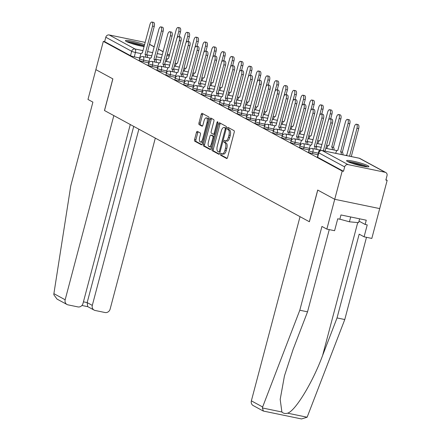 <?xml version="1.0" encoding="UTF-8"?>
<svg xmlns="http://www.w3.org/2000/svg" width="441" height="441" viewBox="0 0 441 441"><rect width="100%" height="100%" fill="white"/><g stroke="black" fill="none" stroke-linecap="round" stroke-linejoin="round"><path stroke-width="0.66" d="M220.555 154.091A1.014 0.43 -78.3 0 0 220.693 155.282L226.646 158.512A1.45 0.617 -78.3 0 0 226.724 158.54A1.45 0.617 -78.3 0 0 227.578 157.426L234.204 132.333A1.45 0.617 -78.3 0 0 234.011 130.635L228.058 127.405A1.014 0.43 -78.3 0 0 228.003 127.383A1.014 0.43 -78.3 0 0 227.407 128.166A1.014 0.43 -78.3 0 0 227.539 129.356L228.311 129.775A4.647 1.968 -78.3 0 1 228.929 135.205L228.377 137.3A4.647 1.968 -78.3 0 1 225.638 140.872A4.647 1.968 -78.3 0 1 225.401 140.784L224.634 140.365A1.014 0.43 -78.3 0 0 224.579 140.348A1.014 0.43 -78.3 0 0 223.984 141.131A1.014 0.43 -78.3 0 0 224.116 142.316L224.888 142.735A4.647 1.968 -78.3 0 1 225.505 148.17L224.949 150.26A4.647 1.968 -78.3 0 1 222.214 153.837A4.647 1.968 -78.3 0 1 221.977 153.749L221.206 153.33A1.014 0.43 -78.3 0 0 221.156 153.308A1.014 0.43 -78.3 0 0 220.555 154.091M222.11 153.804A1.014 0.43 -78.3 0 0 221.867 154.361A1.014 0.43 -78.3 0 0 222.005 155.552L227.137 158.341M228.956 127.89A1.014 0.43 -78.3 0 0 228.719 128.436A1.014 0.43 -78.3 0 0 228.851 129.626L229.623 130.045L228.311 129.775M225.533 140.844A1.014 0.43 -78.3 0 0 225.29 141.401A1.014 0.43 -78.3 0 0 225.428 142.592L226.2 143.005L224.888 142.735M347.514 161.522A11.532 1.329 14.8 0 0 359.85 165.535A11.532 1.329 14.8 0 0 368.891 166.582A11.532 1.329 14.8 0 0 367.965 165.755A11.532 1.329 14.8 0 0 355.628 161.742A11.532 1.329 14.8 0 0 346.587 160.695A11.532 1.329 14.8 0 0 347.514 161.522M144.609 44.728A11.532 1.329 14.8 0 0 132.559 41.267A11.532 1.329 14.8 0 0 125.431 40.649A11.532 1.329 14.8 0 0 126.352 41.476A11.532 1.329 14.8 0 0 144.124 46.57M197.37 131.385A1.45 0.617 -78.3 0 0 197.298 131.357A1.45 0.617 -78.3 0 0 196.443 132.476L194.586 139.516A1.45 0.617 -78.3 0 0 194.773 141.214L201.394 144.802A1.45 0.617 -78.3 0 0 201.465 144.83A1.45 0.617 -78.3 0 0 202.32 143.716L208.951 118.623A1.45 0.617 -78.3 0 0 208.758 116.926L202.143 113.337A1.45 0.617 -78.3 0 0 202.066 113.309A1.45 0.617 -78.3 0 0 201.212 114.428L198.968 122.929A1.45 0.617 -78.3 0 0 199.156 124.627L201.989 126.165A1.45 0.617 -78.3 0 0 202.061 126.192A1.45 0.617 -78.3 0 0 202.921 125.073L204.034 120.856A3.881 1.648 -78.3 0 1 206.316 117.868A3.881 1.648 -78.3 0 1 207.033 122.488L202.667 139.003A3.881 1.648 -78.3 0 1 200.379 141.991A3.881 1.648 -78.3 0 1 199.668 137.377L200.396 134.621A1.45 0.617 -78.3 0 0 200.203 132.923L197.37 131.385M329.256 229.612L307.531 311.831L299.797 310.232L321.936 226.448L326.847 229.116L334.581 230.715L337.734 218.786L339.835 219.221L340.959 214.96L366.262 220.197L365.137 224.458L367.237 224.888L364.084 236.817L371.824 238.421L379.701 208.599L334.725 199.293L317.702 190.054L309.339 221.724L104.517 110.542L112.879 78.878L95.862 69.639L103.326 41.377L342.194 171.036L343.5 171.306L344.664 166.902L318.793 152.856A2.955 0.342 -165.2 0 1 318.556 152.647L317.393 157.046A2.955 0.342 -165.2 0 0 317.63 157.261L318.793 152.856A2.955 2.657 118.5 0 1 322.167 150.563L348.037 164.603A2.955 2.657 118.5 0 0 344.664 166.902M348.037 164.603L385.147 172.282A2.955 2.657 118.5 0 1 385.809 172.525A2.955 2.657 118.5 0 1 387.016 175.667L385.853 180.066L387.165 180.341L379.701 208.599L334.725 199.293L342.194 171.036M212.022 148.981A1.45 0.617 -78.3 0 0 212.209 150.679L218.83 154.267A1.45 0.617 -78.3 0 0 218.901 154.295A1.45 0.617 -78.3 0 0 219.756 153.181L226.387 128.088A1.45 0.617 -78.3 0 0 226.194 126.391L219.579 122.802A1.45 0.617 -78.3 0 0 219.502 122.774A1.45 0.617 -78.3 0 0 218.648 123.888L212.022 148.981L213.328 149.251A1.45 0.617 -78.3 0 0 213.521 150.949L219.315 154.096M210.109 149.538L203.494 145.943A1.45 0.617 -78.3 0 1 203.301 144.246L209.933 119.158A1.45 0.617 -78.3 0 1 210.787 118.039A1.45 0.617 -78.3 0 1 210.859 118.067L213.692 119.605A1.45 0.617 -78.3 0 1 213.885 121.303L211.195 131.479A1.45 0.617 -78.3 0 0 211.388 133.176L213.262 134.196A1.45 0.617 -78.3 0 0 213.339 134.224A1.45 0.617 -78.3 0 0 214.194 133.105L216.994 122.515A1.014 0.43 -78.3 0 1 217.589 121.733A1.014 0.43 -78.3 0 1 217.777 122.94L211.041 148.446A1.45 0.617 -78.3 0 1 210.181 149.565A1.45 0.617 -78.3 0 1 210.109 149.538L210.263 149.571M139.703 57.98L134.279 56.856L135.442 52.451A2.955 0.342 -165.2 0 1 131.677 51.294L105.801 37.248A2.955 2.657 -61.5 0 1 109.175 34.949L145.221 42.408M387.165 180.341L385.958 179.68M103.326 41.377L104.638 41.647L105.801 37.248M148.611 62.815L143.187 61.69L143.601 60.13A2.955 0.342 -165.2 0 1 139.599 58.758L139.185 60.318A2.955 0.342 14.8 0 0 143.187 61.69M157.525 67.649L152.101 66.53L152.509 64.965A2.955 0.342 -165.2 0 1 148.507 63.592L148.099 65.152A2.955 0.342 14.8 0 0 152.101 66.53M166.433 72.489L161.009 71.365L161.423 69.805A2.955 0.342 -165.2 0 1 157.42 68.427L157.007 69.992A2.955 0.342 14.8 0 0 161.009 71.365M175.342 77.324L169.917 76.205L170.331 74.639A2.955 0.342 -165.2 0 1 166.329 73.267L165.915 74.827A2.955 0.342 14.8 0 0 169.917 76.205M184.255 82.164L178.831 81.039L179.244 79.479A2.955 0.342 -165.2 0 1 175.242 78.101L174.829 79.661A2.955 0.342 14.8 0 0 178.831 81.039M193.164 86.998L187.739 85.874L188.153 84.314A2.955 0.342 -165.2 0 1 184.151 82.936L183.737 84.501A2.955 0.342 14.8 0 0 187.739 85.874M202.077 91.833L196.647 90.714L197.061 89.148A2.955 0.342 -165.2 0 1 193.059 87.776L192.651 89.336A2.955 0.342 14.8 0 0 196.647 90.714M210.985 96.673L205.561 95.548L205.975 93.988A2.955 0.342 -165.2 0 1 201.972 92.61L201.559 94.17A2.955 0.342 14.8 0 0 205.561 95.548M219.894 101.507L214.469 100.383L214.883 98.823A2.955 0.342 -165.2 0 1 210.881 97.444L210.467 99.01A2.955 0.342 14.8 0 0 214.469 100.383M228.807 106.342L223.383 105.223L223.791 103.657A2.955 0.342 -165.2 0 1 219.794 102.284L219.381 103.844A2.955 0.342 14.8 0 0 223.383 105.223M237.716 111.182L232.291 110.057L232.705 108.497A2.955 0.342 -165.2 0 1 228.703 107.119L228.289 108.684A2.955 0.342 14.8 0 0 232.291 110.057M246.624 116.016L241.199 114.897L241.613 113.331A2.955 0.342 -165.2 0 1 237.611 111.959L237.197 113.519A2.955 0.342 14.8 0 0 241.199 114.897M255.537 120.851L250.113 119.731L250.527 118.171A2.955 0.342 -165.2 0 1 246.525 116.793L246.111 118.353A2.955 0.342 14.8 0 0 250.113 119.731M264.446 125.691L259.021 124.566L259.435 123.006A2.955 0.342 -165.2 0 1 255.433 121.628L255.019 123.193A2.955 0.342 14.8 0 0 259.021 124.566M273.359 130.525L267.93 129.406L268.343 127.84A2.955 0.342 -165.2 0 1 264.341 126.468L263.933 128.028A2.955 0.342 14.8 0 0 267.93 129.406M282.268 135.365L276.843 134.24L277.257 132.68A2.955 0.342 -165.2 0 1 273.255 131.302L272.841 132.862A2.955 0.342 14.8 0 0 276.843 134.24M291.176 140.199L285.751 139.075L286.165 137.515A2.955 0.342 -165.2 0 1 282.163 136.137L281.749 137.702A2.955 0.342 14.8 0 0 285.751 139.075M300.089 145.034L294.665 143.915L295.073 142.349A2.955 0.342 -165.2 0 1 291.077 140.977L290.663 142.537A2.955 0.342 14.8 0 0 294.665 143.915M308.998 149.874L303.573 148.749L303.987 147.189A2.955 0.342 -165.2 0 1 299.985 145.811L299.571 147.377A2.955 0.342 14.8 0 0 303.573 148.749M317.906 154.708L312.482 153.584L312.895 152.024A2.955 0.342 -165.2 0 1 308.893 150.651L308.48 152.211A2.955 0.342 14.8 0 0 312.482 153.584M309.339 221.724L300.029 216.669L251.364 400.847L262.638 406.971L262.384 407.958L263.409 411.067L301.517 418.95L307.129 417.214L344.774 319.538L337.034 317.933L359.172 234.154L364.084 236.817M104.638 41.647L130.514 55.693A2.955 0.342 14.8 0 0 134.279 56.856M343.5 171.306L317.63 157.261M223.289 154.019A4.647 1.968 -78.3 0 0 223.526 154.107A4.647 1.968 -78.3 0 0 226.261 150.535L224.949 150.26M226.2 143.005A4.647 1.968 -78.3 0 1 226.812 148.441L226.261 150.535M226.713 141.054A4.647 1.968 -78.3 0 0 226.95 141.142A4.647 1.968 -78.3 0 0 229.684 137.57L228.377 137.3M229.623 130.045A4.647 1.968 -78.3 0 1 230.241 135.481L229.684 137.57M220.401 123.248A1.45 0.617 -78.3 0 0 219.96 124.164L213.328 149.251M218.725 151.985A1.014 0.43 -78.3 0 0 218.78 152.002A1.014 0.43 -78.3 0 0 219.375 151.219L225.197 129.196A1.014 0.43 -78.3 0 0 225.059 128.006L224.249 127.565A4.647 1.968 -78.3 0 0 224.011 127.482A4.647 1.968 -78.3 0 0 221.277 131.054L217.297 146.109A4.647 1.968 -78.3 0 0 217.915 151.544L218.725 151.985M224.011 127.482L225.323 127.752A4.647 1.968 -78.3 0 1 225.56 127.84L226.338 128.265L225.059 128.006M210.6 149.361L204.806 146.219L203.494 145.943M211.68 118.513A1.45 0.617 -78.3 0 0 211.239 119.428L204.613 144.521A1.45 0.617 -78.3 0 0 204.806 146.219M213.416 134.229L214.574 134.466A1.45 0.617 -78.3 0 0 214.651 134.494A1.45 0.617 -78.3 0 0 214.723 134.499M208.406 142.035A3.881 1.648 -78.3 0 0 209.117 146.655A3.881 1.648 -78.3 0 0 211.404 143.667L212.942 137.846A1.45 0.617 -78.3 0 0 212.749 136.148L210.87 135.128A1.45 0.617 -78.3 0 0 210.798 135.1A1.45 0.617 -78.3 0 0 209.944 136.219L208.406 142.035M209.117 146.655L210.429 146.925A3.881 1.648 -78.3 0 0 211.603 146.307M214.188 136.534A1.45 0.617 -78.3 0 0 214.061 136.418L212.749 136.148M212.027 135.37A1.45 0.617 -78.3 0 1 212.11 135.37A1.45 0.617 -78.3 0 1 212.182 135.398L214.061 136.418M200.379 141.991L201.691 142.261A3.881 1.648 -78.3 0 0 202.866 141.644M208.604 119.924A3.881 1.648 -78.3 0 0 207.628 118.138L206.316 117.868M202.965 113.784A1.45 0.617 -78.3 0 0 202.524 114.699L200.275 123.199A1.45 0.617 -78.3 0 0 200.468 124.897L202.48 125.988M198.196 131.831A1.45 0.617 -78.3 0 0 197.755 132.747L195.892 139.786A1.45 0.617 -78.3 0 0 196.085 141.484L201.879 144.631M349.581 156.208L356.967 128.248A3.401 1.444 -78.3 0 0 356.339 124.208A3.401 1.444 -78.3 0 0 354.338 126.826L346.747 155.177A2.955 1.257 -78.3 0 0 346.598 155.122A2.955 1.257 -78.3 0 0 345.849 155.436M356.339 124.208L358.048 124.56A3.401 1.444 101.7 0 1 358.671 128.601L351.284 156.561M323.352 150.783L330.739 122.824A3.401 1.444 -78.3 0 0 330.116 118.778L331.819 119.131A3.401 1.444 101.7 0 1 332.448 123.177L325.061 151.136M330.116 118.778A3.401 1.444 -78.3 0 0 328.115 121.396L320.524 149.753A2.955 1.257 -78.3 0 0 320.375 149.697A2.955 1.257 -78.3 0 0 318.634 151.974L317.834 154.995M341.196 154.471A2.955 1.257 -78.3 0 0 340.639 151.858L348.054 123.414A3.401 1.444 -78.3 0 0 347.431 119.368A3.401 1.444 -78.3 0 0 345.43 121.986L337.839 150.342A2.955 1.257 -78.3 0 0 337.685 150.287A2.955 1.257 -78.3 0 0 335.948 152.564L335.739 153.347M347.431 119.368L349.134 119.72A3.401 1.444 101.7 0 1 349.763 123.767L342.343 152.211A2.955 1.257 101.7 0 1 342.9 154.824M342.255 152.167L340.551 151.814M332.288 149.642A2.955 1.257 -78.3 0 0 331.726 147.024L339.146 118.574A3.401 1.444 -78.3 0 0 338.523 114.533A3.401 1.444 -78.3 0 0 336.516 117.152L328.925 145.502A2.955 1.257 -78.3 0 0 328.777 145.447A2.955 1.257 -78.3 0 0 327.035 147.724L326.831 148.512M338.523 114.533L340.226 114.886A3.401 1.444 101.7 0 1 340.849 118.927L333.429 147.377A2.955 1.257 101.7 0 1 333.991 149.995M333.346 147.333L331.643 146.98M307.531 311.831L293.1 349.415L284.456 375.875L280.184 399.419L281.898 411.999C283.337 413.449 285.244 413.845 287.609 413.178C295.343 410.99 312.752 382.303 322.597 355.518L337.034 317.933M262.638 406.971L299.797 310.232M326.847 229.116L334.725 199.293L317.763 190.082L309.395 221.751M344.774 319.538L366.493 237.319M263.139 410.968L253.184 405.56A4.438 3.986 -61.5 0 1 251.364 400.847M359.007 221.128L365.137 224.458M300.79 418.763L301.517 418.95M66.982 304.488L57.021 299.086L53.835 294.759L53.89 293.656L70.758 185.909L92.897 102.125L87.98 99.457L95.862 69.639L112.824 78.845L104.456 110.515L113.828 115.597L65.163 299.781A4.438 3.986 118.5 0 0 66.982 304.488A4.438 3.986 118.5 0 0 67.969 304.852L77.936 306.914A4.438 3.986 118.5 0 0 82.996 303.469L130.271 124.527M94.12 310.106L87.715 306.627L87.164 302.603L92.307 305.392A4.438 3.986 118.5 0 0 94.12 310.106A4.438 3.986 118.5 0 0 95.113 310.47L105.079 312.531A4.438 3.986 118.5 0 0 110.134 309.086L155.309 138.116M92.307 305.392L138.86 129.185M83.426 301.831L87.164 302.603L133.722 126.396M348.495 161.996A9.983 1.147 -165.2 0 1 353.583 162.679A9.983 1.147 -165.2 0 1 366.587 166.781M363.439 166.301A9.239 1.064 14.8 0 0 353.682 163.545A9.239 1.064 14.8 0 0 351.471 163.142M367.546 166.847A11.46 1.317 14.8 0 0 353.015 162.371A11.46 1.317 14.8 0 0 347.629 161.582M339.846 219.171L349.421 221.801L358.599 222.661L359.613 218.819M350.7 216.978L349.421 221.801M127.339 41.956A9.983 1.147 -165.2 0 1 132.427 42.639A9.983 1.147 -165.2 0 1 144.24 46.129M142.278 46.255A9.239 1.064 14.8 0 0 132.526 43.499A9.239 1.064 14.8 0 0 130.31 43.097M144.306 45.881A11.46 1.317 14.8 0 0 131.853 42.325A11.46 1.317 14.8 0 0 126.473 41.542M314.973 149.052A2.955 1.257 -78.3 0 0 314.411 146.434L316.12 146.787A2.955 1.257 101.7 0 1 316.677 149.405M314.328 146.39L321.831 117.99A3.401 1.444 -78.3 0 0 321.208 113.943L322.911 114.296A3.401 1.444 101.7 0 1 323.534 118.342L316.032 146.743M321.208 113.943A3.401 1.444 -78.3 0 0 319.201 116.562L311.616 144.918A2.955 1.257 -78.3 0 0 311.462 144.857A2.955 1.257 -78.3 0 0 309.72 147.134L308.926 150.155M306.065 144.213A2.955 1.257 -78.3 0 0 305.503 141.6L307.206 141.952A2.955 1.257 101.7 0 1 307.768 144.565M305.415 141.55L312.923 113.15A3.401 1.444 -78.3 0 0 312.294 109.109L314.003 109.462A3.401 1.444 101.7 0 1 314.626 113.502L307.123 141.903M312.294 109.109A3.401 1.444 -78.3 0 0 310.293 111.727L302.702 140.078A2.955 1.257 -78.3 0 0 302.554 140.023A2.955 1.257 -78.3 0 0 300.812 142.3L300.012 145.321M328.506 120.288L330.237 113.739A3.401 1.444 -78.3 0 0 329.609 109.699A3.401 1.444 -78.3 0 0 327.608 112.312L320.017 140.668A2.955 1.257 -78.3 0 0 319.868 140.613A2.955 1.257 -78.3 0 0 318.126 142.89L317.917 143.672M329.609 109.699L331.312 110.052A3.401 1.444 101.7 0 1 331.941 114.092L330.673 118.894M319.593 115.448L321.324 108.905A3.401 1.444 -78.3 0 0 320.701 104.859A3.401 1.444 -78.3 0 0 318.7 107.477L311.109 135.834A2.955 1.257 -78.3 0 0 310.955 135.778A2.955 1.257 -78.3 0 0 309.213 138.05L309.009 138.838M320.701 104.859L322.404 105.212A3.401 1.444 101.7 0 1 323.027 109.258L321.759 114.059M310.685 110.614L312.415 104.065A3.401 1.444 -78.3 0 0 311.787 100.024A3.401 1.444 -78.3 0 0 309.786 102.643L302.195 130.994A2.955 1.257 -78.3 0 0 302.046 130.938A2.955 1.257 -78.3 0 0 300.304 133.215L300.095 134.003M311.787 100.024L313.496 100.377A3.401 1.444 101.7 0 1 314.119 104.418L312.851 109.225M297.151 139.378A2.955 1.257 -78.3 0 0 296.595 136.76L298.298 137.112A2.955 1.257 101.7 0 1 298.855 139.731M296.506 136.716L304.009 108.315A3.401 1.444 -78.3 0 0 303.386 104.269L305.089 104.622A3.401 1.444 101.7 0 1 305.718 108.668L298.21 137.068M303.386 104.269A3.401 1.444 -78.3 0 0 301.385 106.887L293.794 135.244A2.955 1.257 -78.3 0 0 293.64 135.189A2.955 1.257 -78.3 0 0 291.903 137.465L291.104 140.486M288.243 134.544A2.955 1.257 -78.3 0 0 287.681 131.925L289.384 132.278A2.955 1.257 101.7 0 1 289.946 134.891M287.598 131.881L295.101 103.475A3.401 1.444 -78.3 0 0 294.478 99.434L296.181 99.787A3.401 1.444 101.7 0 1 296.804 103.828L289.302 132.234M294.478 99.434A3.401 1.444 -78.3 0 0 292.471 102.053L284.88 130.404A2.955 1.257 -78.3 0 0 284.732 130.349A2.955 1.257 -78.3 0 0 282.99 132.625L282.19 135.646M279.329 129.704A2.955 1.257 -78.3 0 0 278.773 127.091L280.476 127.443A2.955 1.257 101.7 0 1 281.038 130.056M278.684 127.041L286.192 98.641A3.401 1.444 -78.3 0 0 285.564 94.6L287.267 94.953A3.401 1.444 101.7 0 1 287.896 98.993L280.393 127.394M285.564 94.6A3.401 1.444 -78.3 0 0 283.563 97.213L275.972 125.569A2.955 1.257 -78.3 0 0 275.823 125.514A2.955 1.257 -78.3 0 0 274.082 127.791L273.282 130.812M301.776 105.779L303.502 99.231A3.401 1.444 -78.3 0 0 302.879 95.19A3.401 1.444 -78.3 0 0 300.878 97.803L293.287 126.159A2.955 1.257 -78.3 0 0 293.138 126.104A2.955 1.257 -78.3 0 0 291.396 128.381L291.187 129.163M302.879 95.19L304.582 95.537A3.401 1.444 101.7 0 1 305.211 99.583L303.937 104.385M270.421 124.869A2.955 1.257 -78.3 0 0 269.859 122.251L271.568 122.604A2.955 1.257 101.7 0 1 272.125 125.222M269.776 122.207L277.279 93.806A3.401 1.444 -78.3 0 0 276.656 89.76L278.359 90.113A3.401 1.444 101.7 0 1 278.982 94.159L271.48 122.559M276.656 89.76A3.401 1.444 -78.3 0 0 274.655 92.378L267.064 120.735A2.955 1.257 -78.3 0 0 266.91 120.68A2.955 1.257 -78.3 0 0 265.168 122.951L264.374 125.972M292.863 100.939L294.594 94.396A3.401 1.444 -78.3 0 0 293.971 90.35A3.401 1.444 -78.3 0 0 291.964 92.968L284.379 121.325A2.955 1.257 -78.3 0 0 284.225 121.264A2.955 1.257 -78.3 0 0 282.483 123.541L282.279 124.329M293.971 90.35L295.674 90.703A3.401 1.444 101.7 0 1 296.297 94.749L295.029 99.55M261.513 120.029A2.955 1.257 -78.3 0 0 260.951 117.416L262.654 117.769A2.955 1.257 101.7 0 1 263.216 120.382M260.868 117.367L268.371 88.966A3.401 1.444 -78.3 0 0 267.742 84.926L269.451 85.278A3.401 1.444 101.7 0 1 270.074 89.319L262.571 117.719M267.742 84.926A3.401 1.444 -78.3 0 0 265.741 87.544L258.15 115.895A2.955 1.257 -78.3 0 0 258.002 115.84A2.955 1.257 -78.3 0 0 256.26 118.116L255.46 121.137M283.954 96.105L285.685 89.556A3.401 1.444 -78.3 0 0 285.057 85.515A3.401 1.444 -78.3 0 0 283.056 88.134L275.465 116.485A2.955 1.257 -78.3 0 0 275.316 116.43A2.955 1.257 -78.3 0 0 273.574 118.706L273.365 119.489M285.057 85.515L286.766 85.868A3.401 1.444 101.7 0 1 287.389 89.909L286.121 94.71M252.599 115.195A2.955 1.257 -78.3 0 0 252.043 112.582L253.746 112.935A2.955 1.257 101.7 0 1 254.303 115.548M251.954 112.532L259.457 84.132A3.401 1.444 -78.3 0 0 258.834 80.086L260.537 80.438A3.401 1.444 101.7 0 1 261.166 84.485L253.658 112.885M258.834 80.086A3.401 1.444 -78.3 0 0 256.833 82.704L249.242 111.06A2.955 1.257 -78.3 0 0 249.093 111.005A2.955 1.257 -78.3 0 0 247.351 113.282L246.552 116.303M275.046 91.265L276.772 84.722A3.401 1.444 -78.3 0 0 276.149 80.675A3.401 1.444 -78.3 0 0 274.148 83.294L266.557 111.65A2.955 1.257 -78.3 0 0 266.403 111.595A2.955 1.257 -78.3 0 0 264.661 113.872L264.457 114.654M276.149 80.675L277.852 81.028A3.401 1.444 101.7 0 1 278.475 85.074L277.207 89.876M243.691 110.36A2.955 1.257 -78.3 0 0 243.129 107.742L244.838 108.095A2.955 1.257 101.7 0 1 245.394 110.713M243.046 107.698L250.549 79.297A3.401 1.444 -78.3 0 0 249.926 75.251L251.629 75.604A3.401 1.444 101.7 0 1 252.252 79.65L244.749 108.051M249.926 75.251A3.401 1.444 -78.3 0 0 247.919 77.87L240.334 106.226A2.955 1.257 -78.3 0 0 240.18 106.165A2.955 1.257 -78.3 0 0 238.438 108.442L237.638 111.463M266.132 86.43L267.863 79.882A3.401 1.444 -78.3 0 0 267.24 75.841A3.401 1.444 -78.3 0 0 265.234 78.459L257.643 106.81A2.955 1.257 -78.3 0 0 257.494 106.755A2.955 1.257 -78.3 0 0 255.752 109.032L255.543 109.82M267.24 75.841L268.944 76.194A3.401 1.444 101.7 0 1 269.567 80.234L268.299 85.041M257.224 81.596L258.955 75.047A3.401 1.444 -78.3 0 0 258.327 71.007A3.401 1.444 -78.3 0 0 256.326 73.619L248.735 101.976A2.955 1.257 -78.3 0 0 248.586 101.921A2.955 1.257 -78.3 0 0 246.844 104.197L246.635 104.98M258.327 71.007L260.03 71.359A3.401 1.444 101.7 0 1 260.659 75.4L259.391 80.201M248.311 76.756L250.041 70.213A3.401 1.444 -78.3 0 0 249.419 66.167A3.401 1.444 -78.3 0 0 247.412 68.785L239.827 97.141A2.955 1.257 -78.3 0 0 239.672 97.086A2.955 1.257 -78.3 0 0 237.931 99.357L237.727 100.146M249.419 66.167L251.122 66.519A3.401 1.444 101.7 0 1 251.745 70.566L250.477 75.367M239.402 71.922L241.133 65.373A3.401 1.444 -78.3 0 0 240.505 61.332A3.401 1.444 -78.3 0 0 238.504 63.951L230.913 92.301A2.955 1.257 -78.3 0 0 230.764 92.246A2.955 1.257 -78.3 0 0 229.022 94.523L228.813 95.311M240.505 61.332L242.214 61.685A3.401 1.444 101.7 0 1 242.837 65.726L241.569 70.532M230.494 67.087L232.22 60.538A3.401 1.444 -78.3 0 0 231.597 56.498A3.401 1.444 -78.3 0 0 229.596 59.111L222.005 87.467A2.955 1.257 -78.3 0 0 221.856 87.412A2.955 1.257 -78.3 0 0 220.114 89.688L219.905 90.471M231.597 56.498L233.3 56.845A3.401 1.444 101.7 0 1 233.928 60.891L232.655 65.692M221.58 62.247L223.311 55.704A3.401 1.444 -78.3 0 0 222.688 51.658A3.401 1.444 -78.3 0 0 220.682 54.276L213.097 82.632A2.955 1.257 -78.3 0 0 212.942 82.577A2.955 1.257 -78.3 0 0 211.2 84.848L210.996 85.637M222.688 51.658L224.392 52.01A3.401 1.444 101.7 0 1 225.015 56.057L223.747 60.858M234.777 105.52A2.955 1.257 -78.3 0 0 234.221 102.907L235.924 103.26A2.955 1.257 101.7 0 1 236.486 105.873M234.132 102.858L241.64 74.457A3.401 1.444 -78.3 0 0 241.012 70.417L242.721 70.769A3.401 1.444 101.7 0 1 243.344 74.81L235.841 103.211M241.012 70.417A3.401 1.444 -78.3 0 0 239.011 73.035L231.42 101.386A2.955 1.257 -78.3 0 0 231.271 101.331A2.955 1.257 -78.3 0 0 229.529 103.607L228.73 106.628M225.869 100.686A2.955 1.257 -78.3 0 0 225.312 98.067L227.016 98.42A2.955 1.257 101.7 0 1 227.573 101.039M225.224 98.023L232.727 69.623A3.401 1.444 -78.3 0 0 232.104 65.577L233.807 65.93A3.401 1.444 101.7 0 1 234.43 69.976L226.928 98.376M232.104 65.577A3.401 1.444 -78.3 0 0 230.103 68.195L222.512 96.551A2.955 1.257 -78.3 0 0 222.358 96.496A2.955 1.257 -78.3 0 0 220.616 98.773L219.822 101.794M216.961 95.851A2.955 1.257 -78.3 0 0 216.399 93.233L218.102 93.586A2.955 1.257 101.7 0 1 218.664 96.199M216.316 93.189L223.819 64.783A3.401 1.444 -78.3 0 0 223.196 60.742L224.899 61.095A3.401 1.444 101.7 0 1 225.522 65.136L218.019 93.542M223.196 60.742A3.401 1.444 -78.3 0 0 221.189 63.361L213.598 91.711A2.955 1.257 -78.3 0 0 213.45 91.656A2.955 1.257 -78.3 0 0 211.708 93.933L210.908 96.954M208.047 91.011A2.955 1.257 -78.3 0 0 207.49 88.398L209.194 88.751A2.955 1.257 101.7 0 1 209.756 91.364M207.402 88.349L214.91 59.948A3.401 1.444 -78.3 0 0 214.282 55.908L215.985 56.261A3.401 1.444 101.7 0 1 216.614 60.301L209.106 88.702M214.282 55.908A3.401 1.444 -78.3 0 0 212.281 58.521L204.69 86.877A2.955 1.257 -78.3 0 0 204.541 86.822A2.955 1.257 -78.3 0 0 202.799 89.099L202 92.119M199.139 86.177A2.955 1.257 -78.3 0 0 198.577 83.558L200.286 83.911A2.955 1.257 101.7 0 1 200.842 86.53M198.494 83.514L205.997 55.114A3.401 1.444 -78.3 0 0 205.374 51.068L207.077 51.421A3.401 1.444 101.7 0 1 207.7 55.467L200.197 83.867M205.374 51.068A3.401 1.444 -78.3 0 0 203.373 53.686L195.782 82.043A2.955 1.257 -78.3 0 0 195.628 81.987A2.955 1.257 -78.3 0 0 193.886 84.259L193.092 87.279M190.231 81.337A2.955 1.257 -78.3 0 0 189.669 78.724L191.372 79.077A2.955 1.257 101.7 0 1 191.934 81.69M189.58 78.68L197.088 50.274A3.401 1.444 -78.3 0 0 196.46 46.233L198.169 46.586A3.401 1.444 101.7 0 1 198.792 50.627L191.289 79.027M196.46 46.233A3.401 1.444 -78.3 0 0 194.459 48.852L186.868 77.203A2.955 1.257 -78.3 0 0 186.719 77.147A2.955 1.257 -78.3 0 0 184.977 79.424L184.178 82.445M212.672 57.413L214.403 50.864A3.401 1.444 -78.3 0 0 213.775 46.823A3.401 1.444 -78.3 0 0 211.774 49.442L204.183 77.792A2.955 1.257 -78.3 0 0 204.034 77.737A2.955 1.257 -78.3 0 0 202.292 80.014L202.083 80.797M213.775 46.823L215.484 47.176A3.401 1.444 101.7 0 1 216.107 51.217L214.839 56.018M181.317 76.502A2.955 1.257 -78.3 0 0 180.76 73.89L182.464 74.242A2.955 1.257 101.7 0 1 183.021 76.855M180.672 73.84L188.175 45.44A3.401 1.444 -78.3 0 0 187.552 41.393L189.255 41.746A3.401 1.444 101.7 0 1 189.884 45.792L182.376 74.193M187.552 41.393A3.401 1.444 -78.3 0 0 185.551 44.012L177.96 72.368A2.955 1.257 -78.3 0 0 177.811 72.313A2.955 1.257 -78.3 0 0 176.069 74.59L175.27 77.61M203.759 52.573L205.489 46.029A3.401 1.444 -78.3 0 0 204.867 41.983A3.401 1.444 -78.3 0 0 202.866 44.602L195.275 72.958A2.955 1.257 -78.3 0 0 195.12 72.903A2.955 1.257 -78.3 0 0 193.379 75.179L193.175 75.962M204.867 41.983L206.57 42.336A3.401 1.444 101.7 0 1 207.193 46.382L205.925 51.184M172.409 71.668A2.955 1.257 -78.3 0 0 171.847 69.05L173.55 69.402A2.955 1.257 101.7 0 1 174.112 72.021M171.764 69.005L179.267 40.605A3.401 1.444 -78.3 0 0 178.644 36.559L180.347 36.912A3.401 1.444 101.7 0 1 180.97 40.958L173.467 69.358M178.644 36.559A3.401 1.444 -78.3 0 0 176.637 39.177L169.052 67.534A2.955 1.257 -78.3 0 0 168.897 67.473A2.955 1.257 -78.3 0 0 167.156 69.75L166.356 72.771M194.85 47.738L196.581 41.195A3.401 1.444 -78.3 0 0 195.958 37.149A3.401 1.444 -78.3 0 0 193.952 39.767L186.361 68.123A2.955 1.257 -78.3 0 0 186.212 68.063A2.955 1.257 -78.3 0 0 184.47 70.34L184.261 71.128M195.958 37.149L197.662 37.502A3.401 1.444 101.7 0 1 198.285 41.542L197.017 46.349M163.495 66.828A2.955 1.257 -78.3 0 0 162.938 64.215L164.642 64.568A2.955 1.257 101.7 0 1 165.204 67.181M162.85 64.166L170.358 35.765A3.401 1.444 -78.3 0 0 169.73 31.724L171.439 32.077A3.401 1.444 101.7 0 1 172.062 36.118L164.559 64.518M169.73 31.724A3.401 1.444 -78.3 0 0 167.729 34.343L160.138 62.694A2.955 1.257 -78.3 0 0 159.989 62.639A2.955 1.257 -78.3 0 0 158.247 64.915L157.448 67.936M185.942 42.904L187.668 36.355A3.401 1.444 -78.3 0 0 187.045 32.314A3.401 1.444 -78.3 0 0 185.044 34.927L177.453 63.284A2.955 1.257 -78.3 0 0 177.304 63.228A2.955 1.257 -78.3 0 0 175.562 65.505L175.353 66.288M187.045 32.314L188.748 32.667A3.401 1.444 101.7 0 1 189.376 36.708L188.109 41.509M154.587 61.994A2.955 1.257 -78.3 0 0 154.03 59.375L155.734 59.728A2.955 1.257 101.7 0 1 156.29 62.346M153.942 59.331L161.445 30.931A3.401 1.444 -78.3 0 0 160.822 26.884L162.525 27.237A3.401 1.444 101.7 0 1 163.148 31.283L155.645 59.684M160.822 26.884A3.401 1.444 -78.3 0 0 158.821 29.503L151.23 57.859A2.955 1.257 -78.3 0 0 151.076 57.804A2.955 1.257 -78.3 0 0 149.334 60.081L148.54 63.102M177.028 38.064L178.759 31.52A3.401 1.444 -78.3 0 0 178.136 27.474A3.401 1.444 -78.3 0 0 176.13 30.093L168.545 58.449A2.955 1.257 -78.3 0 0 168.39 58.394A2.955 1.257 -78.3 0 0 166.648 60.665L166.444 61.453M178.136 27.474L179.84 27.827A3.401 1.444 101.7 0 1 180.463 31.873L179.195 36.675M145.679 57.159A2.955 1.257 -78.3 0 0 145.117 54.541L146.82 54.893A2.955 1.257 101.7 0 1 147.382 57.512M145.034 54.497L152.536 26.091A3.401 1.444 -78.3 0 0 151.913 22.05L153.617 22.403A3.401 1.444 101.7 0 1 154.24 26.443L146.737 54.849M151.913 22.05A3.401 1.444 -78.3 0 0 149.907 24.668L142.316 53.019A2.955 1.257 -78.3 0 0 142.167 52.964A2.955 1.257 -78.3 0 0 140.425 55.241L139.626 58.262M222.005 155.552L220.693 155.282M228.851 129.626L227.539 129.356M225.428 142.592L224.116 142.316M167.348 59.055L166.07 58.791M161.516 57.848L156.412 56.79M151.858 55.853L146.748 54.794M141.126 53.631L135.442 52.451A2.955 1.257 101.7 0 0 135.051 48.995L143.044 50.649M147.597 51.591L152.702 52.644M157.255 53.587L162.365 54.645M166.919 55.588L169.267 56.073M169.493 55.224L167.326 54.05M163.126 51.768L158.413 49.21M154.212 46.933L149.505 44.376M109.175 34.949L135.051 48.995A2.955 2.657 118.5 0 0 131.677 51.294L130.514 55.693M385.147 172.282L359.272 158.236L322.167 150.563A2.955 1.257 -78.3 0 0 322.013 150.502A2.955 1.257 -78.3 0 0 321.759 150.513M149.025 61.255L143.601 60.13A2.955 1.257 101.7 0 0 143.209 56.669A2.955 1.257 101.7 0 0 143.055 56.613A2.955 2.955 0 0 0 139.599 58.758M157.939 66.089L152.509 64.965A2.955 1.257 101.7 0 0 152.117 61.508A2.955 1.257 101.7 0 0 151.969 61.453A2.955 2.955 0 0 0 148.507 63.592M166.847 70.924L161.423 69.805A2.955 1.257 101.7 0 0 161.031 66.343A2.955 1.257 101.7 0 0 160.877 66.288A2.955 2.955 0 0 0 157.42 68.427M175.755 75.764L170.331 74.639A2.955 1.257 101.7 0 0 169.939 71.177A2.955 1.257 101.7 0 0 169.791 71.122A2.955 2.955 0 0 0 166.329 73.267M184.669 80.598L179.244 79.479A2.955 1.257 101.7 0 0 178.848 76.017A2.955 1.257 101.7 0 0 178.699 75.962A2.955 2.955 0 0 0 175.242 78.101M193.577 85.438L188.153 84.314A2.955 1.257 101.7 0 0 187.761 80.852A2.955 1.257 101.7 0 0 187.607 80.797A2.955 2.955 0 0 0 184.151 82.936M202.485 90.273L197.061 89.148A2.955 1.257 101.7 0 0 196.669 85.692A2.955 1.257 101.7 0 0 196.521 85.631A2.955 2.955 0 0 0 193.059 87.776M211.399 95.107L205.975 93.988A2.955 1.257 101.7 0 0 205.583 90.526A2.955 1.257 101.7 0 0 205.429 90.471A2.955 2.955 0 0 0 201.972 92.61M220.307 99.947L214.883 98.823A2.955 1.257 101.7 0 0 214.491 95.361A2.955 1.257 101.7 0 0 214.337 95.306A2.955 2.955 0 0 0 210.881 97.444M229.221 104.782L223.791 103.657A2.955 1.257 101.7 0 0 223.4 100.201A2.955 1.257 101.7 0 0 223.251 100.146A2.955 2.955 0 0 0 219.794 102.284M238.129 109.616L232.705 108.497A2.955 1.257 101.7 0 0 232.313 105.035A2.955 1.257 101.7 0 0 232.159 104.98A2.955 2.955 0 0 0 228.703 107.119M247.037 114.456L241.613 113.331A2.955 1.257 101.7 0 0 241.221 109.87A2.955 1.257 101.7 0 0 241.073 109.815A2.955 2.955 0 0 0 237.611 111.959M255.951 119.291L250.527 118.171A2.955 1.257 101.7 0 0 250.13 114.71A2.955 1.257 101.7 0 0 249.981 114.654A2.955 2.955 0 0 0 246.525 116.793M264.859 124.13L259.435 123.006A2.955 1.257 101.7 0 0 259.043 119.544A2.955 1.257 101.7 0 0 258.889 119.489A2.955 2.955 0 0 0 255.433 121.628M273.767 128.965L268.343 127.84A2.955 1.257 101.7 0 0 267.952 124.384A2.955 1.257 101.7 0 0 267.803 124.323A2.955 2.955 0 0 0 264.341 126.468M282.681 133.799L277.257 132.68A2.955 1.257 101.7 0 0 276.865 129.219A2.955 1.257 101.7 0 0 276.711 129.163A2.955 2.955 0 0 0 273.255 131.302M291.589 138.639L286.165 137.515A2.955 1.257 101.7 0 0 285.774 134.053A2.955 1.257 101.7 0 0 285.625 133.998A2.955 2.955 0 0 0 282.163 136.137M300.503 143.474L295.073 142.349A2.955 1.257 101.7 0 0 294.682 138.893A2.955 1.257 101.7 0 0 294.533 138.838A2.955 2.955 0 0 0 291.077 140.977M309.411 148.308L303.987 147.189A2.955 1.257 101.7 0 0 303.595 143.727A2.955 1.257 101.7 0 0 303.441 143.672A2.955 2.955 0 0 0 299.985 145.811M318.319 153.148L312.895 152.024A2.955 1.257 101.7 0 0 312.504 148.562A2.955 1.257 101.7 0 0 312.355 148.507A2.955 2.955 0 0 0 308.893 150.651M318.556 152.647A2.955 2.955 0 0 1 322.013 150.502L359.123 158.181A2.955 1.257 -78.3 0 1 359.272 158.236A2.955 2.657 -61.5 0 1 359.933 158.479A2.955 2.955 0 0 0 359.123 158.181A2.955 1.257 -78.3 0 0 358.957 158.176M226.812 148.441L225.505 148.17M230.241 135.481L228.929 135.205M219.96 124.164L218.648 123.888M213.521 150.949L212.209 150.679M220.23 151.395L219.375 151.219M226.046 129.373L225.197 129.196M225.56 127.84L224.249 127.565M204.613 144.521L203.301 144.246M211.239 119.428L209.933 119.158M215.043 133.281L214.194 133.105M217.832 122.686L216.994 122.515M212.253 143.843L211.404 143.667M213.791 138.022L212.942 137.846M212.182 135.398L210.87 135.128M203.516 139.18L202.667 139.003M207.882 122.664L207.033 122.488M200.468 124.897L199.156 124.627M200.275 123.199L198.968 122.929M202.524 114.699L201.212 114.428M196.085 141.484L194.773 141.214M195.892 139.786L194.586 139.516M197.755 132.747L196.443 132.476M358.671 128.601L356.967 128.248M330.739 122.824L332.448 123.177M342.343 152.211L340.639 151.858M349.763 123.767L348.054 123.414M333.429 147.377L331.726 147.024M340.849 118.927L339.146 118.574M262.384 407.958L281.898 411.999M287.609 413.178L307.129 417.214M357.723 222.578L322.597 355.518M53.89 293.656L65.163 299.781M314.411 146.434L316.12 146.787M321.831 117.99L323.534 118.342M305.503 141.6L307.206 141.952M312.923 113.15L314.626 113.502M331.941 114.092L330.237 113.739M323.027 109.258L321.324 108.905M314.119 104.418L312.415 104.065M296.595 136.76L298.298 137.112M304.009 108.315L305.718 108.668M287.681 131.925L289.384 132.278M295.101 103.475L296.804 103.828M278.773 127.091L280.476 127.443M286.192 98.641L287.896 98.993M305.211 99.583L303.502 99.231M269.859 122.251L271.568 122.604M277.279 93.806L278.982 94.159M296.297 94.749L294.594 94.396M260.951 117.416L262.654 117.769M268.371 88.966L270.074 89.319M287.389 89.909L285.685 89.556M252.043 112.582L253.746 112.935M259.457 84.132L261.166 84.485M278.475 85.074L276.772 84.722M243.129 107.742L244.838 108.095M250.549 79.297L252.252 79.65M269.567 80.234L267.863 79.882M260.659 75.4L258.955 75.047M251.745 70.566L250.041 70.213M242.837 65.726L241.133 65.373M233.928 60.891L232.22 60.538M225.015 56.057L223.311 55.704M234.221 102.907L235.924 103.26M241.64 74.457L243.344 74.81M225.312 98.067L227.016 98.42M232.727 69.623L234.43 69.976M216.399 93.233L218.102 93.586M223.819 64.783L225.522 65.136M207.49 88.398L209.194 88.751M214.91 59.948L216.614 60.301M198.577 83.558L200.286 83.911M205.997 55.114L207.7 55.467M189.669 78.724L191.372 79.077M197.088 50.274L198.792 50.627M216.107 51.217L214.403 50.864M180.76 73.89L182.464 74.242M188.175 45.44L189.884 45.792M207.193 46.382L205.489 46.029M171.847 69.05L173.55 69.402M179.267 40.605L180.97 40.958M198.285 41.542L196.581 41.195M162.938 64.215L164.642 64.568M170.358 35.765L172.062 36.118M189.376 36.708L187.668 36.355M154.03 59.375L155.734 59.728M161.445 30.931L163.148 31.283M180.463 31.873L178.759 31.52M145.117 54.541L146.82 54.893M152.536 26.091L154.24 26.443M312.355 148.507L319.62 150.012M303.441 143.672L310.712 145.177M316.147 146.302L321.257 147.355M325.811 148.297L336.935 150.601M294.533 138.838L301.798 140.337M307.239 141.462L312.344 142.52M316.897 143.463L322.007 144.521M326.56 145.464L328.027 145.767M285.625 133.998L292.89 135.503M298.325 136.627L303.436 137.686M307.989 138.628L313.093 139.681M317.647 140.624L319.113 140.927M276.711 129.163L283.982 130.668M289.417 131.793L294.522 132.846M299.075 133.788L304.185 134.847M308.739 135.789L310.205 136.093M267.803 124.323L275.068 125.828M280.509 126.953L285.614 128.011M290.167 128.954L295.272 130.012M299.825 130.949L301.291 131.253M258.889 119.489L266.16 120.994M271.595 122.118L276.705 123.177M281.259 124.119L286.363 125.172M290.917 126.115L292.383 126.418M249.981 114.654L257.246 116.154M262.687 117.284L267.792 118.337M272.345 119.279L277.455 120.338M282.008 121.281L283.475 121.584M241.073 109.815L248.338 111.319M253.773 112.444L258.884 113.502M263.437 114.445L268.541 115.498M273.095 116.441L274.561 116.744M232.159 104.98L239.43 106.485M244.865 107.61L249.975 108.662M254.523 109.605L259.633 110.663M264.187 111.606L265.653 111.909M223.251 100.146L230.516 101.645M235.957 102.77L241.062 103.828M245.615 104.771L250.725 105.829M255.278 106.772L256.745 107.075M214.337 95.306L221.608 96.811M227.043 97.935L232.153 98.993M236.707 99.936L241.811 100.989M246.365 101.932L247.831 102.235M205.429 90.471L212.7 91.976M218.135 93.101L223.24 94.154M227.793 95.096L232.903 96.155M237.456 97.097L238.923 97.4M196.521 85.631L203.786 87.136M209.227 88.261L214.332 89.319M218.885 90.262L223.989 91.32M228.543 92.257L230.009 92.56M187.607 80.797L194.878 82.302M200.313 83.426L205.423 84.485M209.977 85.427L215.081 86.48M219.635 87.423L221.101 87.726M178.699 75.962L185.964 77.462M191.405 78.592L196.51 79.645M201.063 80.587L206.173 81.646M210.726 82.588L212.193 82.891M169.791 71.122L177.056 72.627M182.491 73.752L187.601 74.81M192.155 75.753L197.259 76.806M201.813 77.748L203.279 78.051M160.877 66.288L168.148 67.793M173.583 68.917L178.693 69.976M183.241 70.913L188.351 71.971M192.904 72.914L194.371 73.217M151.969 61.453L159.234 62.953M164.675 64.077L169.779 65.136M174.333 66.078L179.443 67.137M183.991 68.079L185.457 68.383M143.055 56.613L150.326 58.118M155.761 59.243L160.871 60.301M165.425 61.244L170.529 62.297M175.083 63.239L176.549 63.543M169.52 55.125L167.348 53.945M163.153 51.663L158.44 49.111M154.24 46.829L149.532 44.271M385.809 172.525L359.933 158.479M223.526 154.107L222.214 153.837M226.95 141.142L225.638 140.872M214.651 134.494L213.339 134.224M212.11 135.37L210.798 135.1M87.842 306.699L81.921 305.475"/></g></svg>
